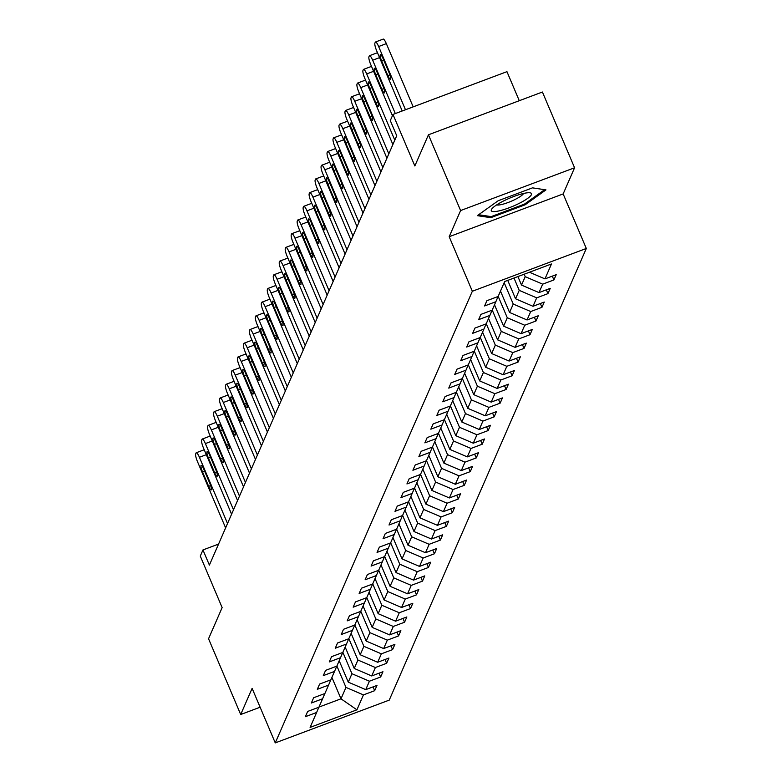 <?xml version="1.0" encoding="UTF-8"?>
<svg xmlns="http://www.w3.org/2000/svg" width="782" height="782" viewBox="0 0 782 782"><rect width="100%" height="100%" fill="white"/><g stroke="black" fill="none" stroke-linecap="round" stroke-linejoin="round"><path stroke-width="1.17" d="M519.277 100.702L506.951 71.661L392.984 114.446L390.296 120.584L396.728 135.736L209.39 565.093L202.958 549.942L200.28 556.08L222.137 607.594L208.55 638.757L240.7 714.513L260.123 707.221M574.574 167.778L542.415 92.022L428.448 134.797L460.598 210.554L449.191 236.711L472.338 291.256L586.314 248.471L563.157 193.926L574.574 167.778L460.598 210.554M472.338 291.256L275.264 742.9L389.24 700.115L586.314 248.471M356.924 709.821L363.435 694.905L374.686 690.682L376.983 685.423L365.732 689.636L369.417 681.21L380.658 676.997L382.955 671.728L371.714 675.951L375.389 667.525L386.631 663.302L388.928 658.033L377.686 662.256L381.362 653.83L392.603 649.607L394.9 644.348L383.659 648.561L387.334 640.135L398.576 635.922L400.873 630.654L389.632 634.876L393.307 626.45L404.548 622.228L406.855 616.959L395.604 621.182L399.279 612.756L410.53 608.533L412.828 603.274L401.586 607.487L405.262 599.061L416.503 594.848L418.8 589.579L407.559 593.802L411.234 585.376L422.476 581.153L424.773 575.884L413.531 580.107L417.207 571.681L428.448 567.458L430.745 562.199L419.504 566.412L423.179 557.986L434.421 553.773L436.718 548.505L425.476 552.727L429.152 544.301L440.403 540.079L442.7 534.81L431.449 539.033L435.124 530.607L446.375 526.384L448.673 521.125L437.431 525.338L441.107 516.912L452.348 512.699L454.645 507.43L443.404 511.653L447.079 503.227L458.32 499.004L460.618 493.735L449.376 497.958L453.052 489.532L464.293 485.309L466.59 480.05L455.349 484.263L459.024 475.837L470.265 471.624L472.563 466.355L461.321 470.578L464.997 462.152L476.248 457.929L478.545 452.661L467.294 456.883L470.979 448.457L482.22 444.235L484.517 438.976L473.276 443.189L476.952 434.763L488.193 430.55L490.49 425.281L479.249 429.504L482.924 421.078L494.165 416.855L496.462 411.586L485.221 415.809L488.897 407.383L500.138 403.16L502.435 397.901L491.194 402.114L494.869 393.688L506.11 389.475L508.408 384.206L497.166 388.429L500.842 380.003L512.093 375.78L514.39 370.512L503.139 374.734L506.824 366.308L518.065 362.086L520.362 356.827L509.121 361.04L512.797 352.614L524.038 348.401L526.335 343.132L515.094 347.355L518.769 338.929L530.01 334.706L532.307 329.437L521.066 333.66L524.742 325.234L535.983 321.011L538.28 315.752L527.039 319.965L530.714 311.539L541.955 307.326L544.252 302.057L533.011 306.28L536.687 297.854L547.938 293.631L550.235 288.363L538.984 292.585L542.669 284.159L553.91 279.936L556.207 274.678L544.966 278.891L551.476 263.974L504.654 281.549L498.144 296.466L486.903 300.689L484.605 305.958L495.847 301.735L492.171 310.161L480.92 314.384L478.623 319.642L489.874 315.429L486.189 323.856L474.948 328.069L472.651 333.337L483.892 329.114L480.216 337.541L468.975 341.763L466.678 347.032L477.919 342.809L474.244 351.235L463.003 355.458L460.706 360.717L471.947 356.504L468.271 364.93L457.03 369.143L454.733 374.412L465.974 370.189L462.299 378.615L451.058 382.838L448.751 388.107L460.002 383.884L456.326 392.31L445.075 396.533L442.778 401.792L454.029 397.579L450.344 406.005L439.103 410.218L436.806 415.486L448.047 411.264L444.372 419.69L433.13 423.912L430.833 429.181L442.074 424.958L438.399 433.384L427.158 437.607L424.861 442.866L436.102 438.653L432.426 447.079L421.185 451.292L418.888 456.561L430.129 452.338L426.454 460.764L415.213 464.987L412.906 470.256L424.157 466.033L420.481 474.459L409.23 478.682L406.933 483.941L418.175 479.728L414.499 488.154L403.258 492.367L400.961 497.635L412.202 493.413L408.527 501.839L397.285 506.062L394.988 511.33L406.229 507.107L402.554 515.534L391.313 519.756L389.016 525.015L400.257 520.802L396.582 529.228L385.34 533.441L383.043 538.71L394.284 534.487L390.609 542.913L379.358 547.136L377.061 552.405L388.312 548.182L384.636 556.608L373.385 560.831L371.088 566.09L382.33 561.877L378.654 570.303L367.413 574.516L365.116 579.785L376.357 575.562L372.682 583.988L361.44 588.211L359.143 593.479L370.385 589.257L366.709 597.683L355.468 601.905L353.171 607.164L364.412 602.951L360.737 611.377L349.495 615.59L347.198 620.859L358.439 616.636L354.764 625.062L343.513 629.285L341.216 634.554L352.467 630.331L348.782 638.757L337.541 642.98L335.243 648.239L346.485 644.026L342.809 652.452L331.568 656.665L329.271 661.934L340.512 657.711L336.837 666.137L325.595 670.36L323.298 675.628L334.54 671.406L330.864 679.832L319.623 684.054L317.326 689.313L328.567 685.1L324.892 693.526L313.65 697.74L311.353 703.008L322.595 698.785L318.919 707.211L307.668 711.434L305.371 716.703L316.622 712.48L310.112 727.397L356.924 709.821L340.991 698.815L345.976 687.407L336.895 666.02M524.165 274.228L525.201 276.662L521.526 285.088L517.909 276.574M498.095 296.486L495.847 301.735M542.669 284.159L525.201 276.662M538.984 292.585L521.526 285.088M513.999 278.04L519.228 290.357L515.543 298.783L507.743 280.386M492.122 310.18L489.874 315.429M536.687 297.854L519.228 290.357M533.011 306.28L515.543 298.783M504.165 282.654L513.246 304.051L509.571 312.468L500.49 291.08M486.14 323.865L483.892 329.114M530.714 311.539L513.246 304.051M527.039 319.965L509.571 312.468M498.193 296.349L507.274 317.736L503.598 326.162L494.517 304.775M480.168 337.56L477.919 342.809M524.742 325.234L507.274 317.736M521.066 333.66L503.598 326.162M492.22 310.034L501.301 331.431L497.626 339.857L488.545 318.46M474.195 351.255L471.947 356.504M518.769 338.929L501.301 331.431M515.094 347.355L497.626 339.857M486.248 323.728L495.329 345.126L491.653 353.542L482.572 332.155M468.223 364.94L465.974 370.189M512.797 352.614L495.329 345.126M509.121 361.04L491.653 353.542M480.275 337.423L489.356 358.811L485.681 367.237L476.6 345.849M462.25 378.635L460.002 383.884M506.824 366.308L489.356 358.811M503.139 374.734L485.681 367.237M474.303 351.108L483.384 372.506L479.698 380.932L470.617 359.534M456.277 392.329L454.029 397.579M500.842 380.003L483.384 372.506M497.166 388.429L479.698 380.932M468.32 364.803L477.401 386.2L473.726 394.617L464.645 373.229M450.295 406.014L448.047 411.264M494.869 393.688L477.401 386.2M491.194 402.114L473.726 394.617M462.348 378.498L471.429 399.885L467.753 408.312L458.672 386.924M444.323 419.709L442.074 424.958M488.897 407.383L471.429 399.885M485.221 415.809L467.753 408.312M456.375 392.183L465.456 413.58L461.781 422.006L452.7 400.609M438.35 433.404L436.102 438.653M482.924 421.078L465.456 413.58M479.249 429.504L461.781 422.006M450.403 405.878L459.484 427.275L455.808 435.691L446.727 414.304M432.378 447.089L430.129 452.338M476.952 434.763L459.484 427.275M473.276 443.189L455.808 435.691M444.43 419.572L453.511 440.96L449.836 449.386L440.755 427.998M426.405 460.784L424.157 466.033M470.979 448.457L453.511 440.96M467.294 456.883L449.836 449.386M438.458 433.257L447.539 454.655L443.853 463.081L434.772 441.683M420.433 474.478L418.175 479.728M464.997 462.152L447.539 454.655M461.321 470.578L443.853 463.081M432.475 446.952L441.556 468.35L437.881 476.766L428.8 455.378M414.45 488.163L412.202 493.413M459.024 475.837L441.556 468.35M455.349 484.263L437.881 476.766M426.503 460.647L435.584 482.035L431.908 490.461L422.827 469.073M408.478 501.858L406.229 507.107M453.052 489.532L435.584 482.035M449.376 497.958L431.908 490.461M420.53 474.332L429.611 495.729L425.936 504.155L416.855 482.758M402.505 515.553L400.257 520.802M447.079 503.227L429.611 495.729M443.404 511.653L425.936 504.155M414.558 488.027L423.639 509.424L419.963 517.84L410.882 496.453M396.533 529.238L394.284 534.487M441.107 516.912L423.639 509.424M437.431 525.338L419.963 517.84M408.585 501.721L417.666 523.109L413.991 531.535L404.91 510.147M390.56 542.933L388.312 548.182M435.124 530.607L417.666 523.109M431.449 539.033L413.991 531.535M402.613 515.406L411.684 536.804L408.008 545.23L398.928 523.832M384.588 556.628L382.33 561.877M429.152 544.301L411.684 536.804M425.476 552.727L408.008 545.23M396.63 529.101L405.711 550.499L402.036 558.925L392.955 537.527M378.605 570.313L376.357 575.562M423.179 557.986L405.711 550.499M419.504 566.412L402.036 558.925M390.658 542.796L399.739 564.184L396.063 572.61L386.982 551.222M372.633 584.007L370.385 589.257M417.207 571.681L399.739 564.184M413.531 580.107L396.063 572.61M384.685 556.481L393.766 577.878L390.091 586.304L381.01 564.907M366.66 597.702L364.412 602.951M411.234 585.376L393.766 577.878M407.559 593.802L390.091 586.304M378.713 570.176L387.794 591.573L384.118 599.999L375.037 578.602M360.688 611.397L358.439 616.636M405.262 599.061L387.794 591.573M401.586 607.487L384.118 599.999M372.74 583.871L381.821 605.258L378.146 613.684L369.065 592.297M354.715 625.082L352.467 630.331M399.279 612.756L381.821 605.258M395.604 621.182L378.146 613.684M366.758 597.556L375.839 618.953L372.164 627.379L363.083 605.982M348.733 638.777L346.485 644.026M393.307 626.45L375.839 618.953M389.632 634.876L372.164 627.379M360.785 611.25L369.866 632.648L366.191 641.074L357.11 619.676M342.76 652.471L340.512 657.711M387.334 640.135L369.866 632.648M383.659 648.561L366.191 641.074M354.813 624.945L363.894 646.333L360.219 654.759L351.138 633.371M336.788 666.156L334.54 671.406M381.362 653.83L363.894 646.333M377.686 662.256L360.219 654.759M348.84 638.63L357.921 660.028L354.246 668.454L345.165 647.056M330.815 679.851L328.567 685.1M375.389 667.525L357.921 660.028M371.714 675.951L354.246 668.454M342.868 652.325L351.949 673.722L348.273 682.148L339.192 660.751M324.843 693.546L322.595 698.785M369.417 681.21L351.949 673.722M365.732 689.636L348.273 682.148M331.91 677.427L340.991 698.815L318.968 707.084M318.87 707.231L316.622 712.48M363.435 694.905L345.976 687.407M392.984 114.446L414.851 165.96L428.448 134.797M275.264 742.9L252.117 688.356L240.7 714.513M218.549 544.086L202.958 549.942M544.966 278.891L529.453 272.234M374.686 690.682L373.073 686.889M380.658 676.997L379.045 673.194M386.631 663.302L385.018 659.5M392.603 649.607L390.99 645.815M398.576 635.922L396.963 632.12M404.548 622.228L402.945 618.425M410.53 608.533L408.918 604.74M416.503 594.848L414.89 591.045M422.476 581.153L420.863 577.351M428.448 567.458L426.835 563.666M434.421 553.773L432.808 549.971M440.403 540.079L438.79 536.276M446.375 526.384L444.762 522.591M452.348 512.699L450.735 508.896M458.32 499.004L456.708 495.202M464.293 485.309L462.68 481.517M470.265 471.624L468.653 467.822M476.248 457.929L474.635 454.127M482.22 444.235L480.607 440.442M488.193 430.55L486.58 426.747M494.165 416.855L492.552 413.052M500.138 403.16L498.525 399.367M506.11 389.475L504.498 385.673M512.093 375.78L510.48 371.978M518.065 362.086L516.452 358.293M524.038 348.401L522.425 344.598M530.01 334.706L528.397 330.903M535.983 321.011L534.37 317.218M541.955 307.326L540.342 303.524M547.938 293.631L546.325 289.829M553.91 279.936L552.297 276.144M449.191 236.711L563.157 193.926M498.183 200.739L477.323 215.656L490.793 217.679L525.113 204.796L545.973 189.889L532.503 187.856L498.183 200.739M524.742 203.916L525.113 204.796M490.285 216.477L490.793 217.679M225.617 527.909L197.494 461.663A6.715 1.359 -110.6 0 1 195.686 453.843L196.067 452.964A6.715 1.359 -110.6 0 1 196.282 452.739A6.715 1.359 -110.6 0 1 199.41 457.275L227.533 523.52M202.47 471.781A5.376 1.095 69.4 0 1 201.189 465.339A5.376 1.095 69.4 0 1 203.691 468.975L209.869 483.52A5.376 1.095 69.4 0 1 211.15 489.952A5.376 1.095 69.4 0 1 208.647 486.326L202.47 471.781L204.552 470.999M203.77 450.08A6.715 1.359 69.4 0 1 203.985 449.846A6.715 1.359 69.4 0 1 204.278 449.875M491.37 209.684A21.837 4.369 157 0 0 508.906 207.865A21.837 4.369 157 0 0 531.418 194.65A21.837 4.369 157 0 0 529.59 192.753A21.837 4.369 157 0 0 509.688 198.139A21.837 4.369 157 0 0 491.986 208.716A21.837 4.369 157 0 0 491.37 209.684M496.678 204.874A14.956 2.991 157 0 0 511.037 201.336A14.956 2.991 157 0 0 523.559 193.467M544.643 189.684L524.439 204.131L491.184 216.614L478.633 214.718M231.589 514.214L203.467 447.969A6.715 1.359 -110.6 0 1 201.658 440.158L202.049 439.279A6.715 1.359 -110.6 0 1 202.255 439.044A6.715 1.359 -110.6 0 1 205.383 443.58L233.505 509.825M208.442 458.086A5.376 1.095 69.4 0 1 207.171 451.654A5.376 1.095 69.4 0 1 209.674 455.28L215.842 469.826A5.376 1.095 69.4 0 1 217.122 476.267A5.376 1.095 69.4 0 1 214.62 472.631L208.442 458.086L210.534 457.304M209.742 436.385A6.715 1.359 69.4 0 1 209.957 436.151A6.715 1.359 69.4 0 1 210.25 436.18M237.562 500.519L209.439 434.274A6.715 1.359 -110.6 0 1 207.641 426.464L208.022 425.584A6.715 1.359 -110.6 0 1 208.227 425.349A6.715 1.359 -110.6 0 1 211.355 429.895L239.478 496.13M214.415 444.401A5.376 1.095 69.4 0 1 213.144 437.959A5.376 1.095 69.4 0 1 215.646 441.586L221.814 456.131A5.376 1.095 69.4 0 1 223.095 462.573A5.376 1.095 69.4 0 1 220.592 458.946L214.415 444.401L216.506 443.619M215.724 422.691A6.715 1.359 69.4 0 1 215.93 422.466A6.715 1.359 69.4 0 1 216.223 422.495M243.534 486.834L215.421 420.589A6.715 1.359 -110.6 0 1 213.613 412.769L213.994 411.889A6.715 1.359 -110.6 0 1 214.2 411.664A6.715 1.359 -110.6 0 1 217.328 416.2L245.45 482.445M220.397 430.706A5.376 1.095 69.4 0 1 219.116 424.264A5.376 1.095 69.4 0 1 221.619 427.901L227.797 442.446A5.376 1.095 69.4 0 1 229.067 448.878A5.376 1.095 69.4 0 1 226.565 445.251L220.397 430.706L222.479 429.924M221.697 409.006A6.715 1.359 69.4 0 1 221.902 408.771A6.715 1.359 69.4 0 1 222.196 408.8M249.507 473.139L221.394 406.894A6.715 1.359 -110.6 0 1 219.586 399.084L219.967 398.204A6.715 1.359 -110.6 0 1 220.182 397.97A6.715 1.359 -110.6 0 1 223.31 402.505L251.423 468.75M226.369 417.011A5.376 1.095 69.4 0 1 225.089 410.579A5.376 1.095 69.4 0 1 227.591 414.206L233.769 428.751A5.376 1.095 69.4 0 1 235.04 435.193A5.376 1.095 69.4 0 1 232.537 431.556L226.369 417.011L228.452 416.229M227.67 395.311A6.715 1.359 69.4 0 1 227.875 395.076A6.715 1.359 69.4 0 1 228.178 395.106M255.479 459.445L227.367 393.199A6.715 1.359 -110.6 0 1 225.558 385.389L225.939 384.509A6.715 1.359 -110.6 0 1 226.154 384.275A6.715 1.359 -110.6 0 1 229.282 388.81L257.395 455.056M232.342 403.326A5.376 1.095 69.4 0 1 231.061 396.885A5.376 1.095 69.4 0 1 233.564 400.511L239.742 415.056A5.376 1.095 69.4 0 1 241.012 421.498A5.376 1.095 69.4 0 1 238.51 417.871L232.342 403.326L234.424 402.544M233.642 381.616A6.715 1.359 69.4 0 1 233.857 381.391A6.715 1.359 69.4 0 1 234.15 381.421M261.462 445.76L233.339 379.514A6.715 1.359 -110.6 0 1 231.531 371.694L231.912 370.815A6.715 1.359 -110.6 0 1 232.127 370.59A6.715 1.359 -110.6 0 1 235.255 375.125L263.378 441.371M238.315 389.632A5.376 1.095 69.4 0 1 237.034 383.19A5.376 1.095 69.4 0 1 239.536 386.826L245.714 401.371A5.376 1.095 69.4 0 1 246.995 407.803A5.376 1.095 69.4 0 1 244.492 404.177L238.315 389.632L240.397 388.85M239.615 367.931A6.715 1.359 69.4 0 1 239.83 367.696A6.715 1.359 69.4 0 1 240.123 367.726M267.434 432.065L239.312 365.82A6.715 1.359 -110.6 0 1 237.503 358.009L237.894 357.13A6.715 1.359 -110.6 0 1 238.099 356.895A6.715 1.359 -110.6 0 1 241.227 361.431L269.35 427.676M244.287 375.937A5.376 1.095 69.4 0 1 243.016 369.505A5.376 1.095 69.4 0 1 245.519 373.131L251.687 387.677A5.376 1.095 69.4 0 1 252.967 394.118A5.376 1.095 69.4 0 1 250.465 390.482L244.287 375.937L246.379 375.155M245.587 354.236A6.715 1.359 69.4 0 1 245.802 354.002A6.715 1.359 69.4 0 1 246.095 354.031M273.407 418.37L245.284 352.125A6.715 1.359 -110.6 0 1 243.485 344.315L243.867 343.435A6.715 1.359 -110.6 0 1 244.072 343.2A6.715 1.359 -110.6 0 1 247.2 347.736L275.323 413.981M250.26 362.252A5.376 1.095 69.4 0 1 248.989 355.81A5.376 1.095 69.4 0 1 251.491 359.437L257.659 373.982A5.376 1.095 69.4 0 1 258.94 380.423A5.376 1.095 69.4 0 1 256.437 376.797L250.26 362.252L252.351 361.47M251.569 340.541A6.715 1.359 69.4 0 1 251.775 340.317A6.715 1.359 69.4 0 1 252.068 340.346M279.379 404.685L251.266 338.44A6.715 1.359 -110.6 0 1 249.458 330.62L249.839 329.74A6.715 1.359 -110.6 0 1 250.054 329.515A6.715 1.359 -110.6 0 1 253.173 334.051L281.295 400.296M256.242 348.557A5.376 1.095 69.4 0 1 254.961 342.115A5.376 1.095 69.4 0 1 257.464 345.752L263.642 360.297A5.376 1.095 69.4 0 1 264.912 366.729A5.376 1.095 69.4 0 1 262.41 363.102L256.242 348.557L258.324 347.775M257.542 326.856A6.715 1.359 69.4 0 1 257.747 326.622A6.715 1.359 69.4 0 1 258.04 326.651M285.352 390.99L257.239 324.745A6.715 1.359 -110.6 0 1 255.431 316.935L255.812 316.055A6.715 1.359 -110.6 0 1 256.027 315.82A6.715 1.359 -110.6 0 1 259.155 320.356L287.268 386.601M262.214 334.862A5.376 1.095 69.4 0 1 260.934 328.43A5.376 1.095 69.4 0 1 263.436 332.057L269.614 346.602A5.376 1.095 69.4 0 1 270.885 353.034A5.376 1.095 69.4 0 1 268.382 349.407L262.214 334.862L264.296 334.08M263.514 313.162A6.715 1.359 69.4 0 1 263.73 312.927A6.715 1.359 69.4 0 1 264.023 312.956M291.334 377.295L263.211 311.05A6.715 1.359 -110.6 0 1 261.403 303.24L261.784 302.36A6.715 1.359 -110.6 0 1 261.999 302.126A6.715 1.359 -110.6 0 1 265.127 306.661L293.24 372.906M268.187 321.177A5.376 1.095 69.4 0 1 266.906 314.735A5.376 1.095 69.4 0 1 269.409 318.362L275.587 332.907A5.376 1.095 69.4 0 1 276.857 339.349A5.376 1.095 69.4 0 1 274.365 335.722L268.187 321.177L270.269 320.395M269.487 299.467A6.715 1.359 69.4 0 1 269.702 299.242A6.715 1.359 69.4 0 1 269.995 299.271M297.307 363.61L269.184 297.365A6.715 1.359 -110.6 0 1 267.376 289.545L267.757 288.666A6.715 1.359 -110.6 0 1 267.972 288.441A6.715 1.359 -110.6 0 1 271.1 292.976L299.223 359.221M274.159 307.482A5.376 1.095 69.4 0 1 272.879 301.041A5.376 1.095 69.4 0 1 275.381 304.677L281.559 319.222A5.376 1.095 69.4 0 1 282.84 325.654A5.376 1.095 69.4 0 1 280.337 322.028L274.159 307.482L276.242 306.7M275.46 285.782A6.715 1.359 69.4 0 1 275.675 285.547A6.715 1.359 69.4 0 1 275.968 285.577M303.279 349.916L275.156 283.671A6.715 1.359 -110.6 0 1 273.348 275.851L273.739 274.981A6.715 1.359 -110.6 0 1 273.944 274.746A6.715 1.359 -110.6 0 1 277.072 279.282L305.195 345.527M280.132 293.788A5.376 1.095 69.4 0 1 278.861 287.356A5.376 1.095 69.4 0 1 281.364 290.982L287.532 305.527A5.376 1.095 69.4 0 1 288.812 311.959A5.376 1.095 69.4 0 1 286.31 308.333L280.132 293.788L282.224 293.006M281.432 272.087A6.715 1.359 69.4 0 1 281.647 271.853A6.715 1.359 69.4 0 1 281.94 271.882M309.252 336.221L281.129 269.976A6.715 1.359 -110.6 0 1 279.33 262.166L279.712 261.286A6.715 1.359 -110.6 0 1 279.917 261.051A6.715 1.359 -110.6 0 1 283.045 265.587L311.168 331.832M286.104 280.103A5.376 1.095 69.4 0 1 284.834 273.661A5.376 1.095 69.4 0 1 287.336 277.287L293.504 291.833A5.376 1.095 69.4 0 1 294.785 298.274A5.376 1.095 69.4 0 1 292.282 294.648L286.104 280.103L288.196 279.321M287.414 258.392A6.715 1.359 69.4 0 1 287.62 258.168A6.715 1.359 69.4 0 1 287.913 258.197M315.224 322.536L287.111 256.291A6.715 1.359 -110.6 0 1 285.303 248.471L285.684 247.591A6.715 1.359 -110.6 0 1 285.899 247.366A6.715 1.359 -110.6 0 1 289.027 251.902L317.14 318.147M292.087 266.408A5.376 1.095 69.4 0 1 290.806 259.966A5.376 1.095 69.4 0 1 293.309 263.602L299.486 278.148A5.376 1.095 69.4 0 1 300.757 284.58A5.376 1.095 69.4 0 1 298.255 280.953L292.087 266.408L294.169 265.626M293.387 244.707A6.715 1.359 69.4 0 1 293.592 244.473A6.715 1.359 69.4 0 1 293.885 244.502M321.197 308.841L293.084 242.596A6.715 1.359 -110.6 0 1 291.275 234.776L291.657 233.906A6.715 1.359 -110.6 0 1 291.872 233.671A6.715 1.359 -110.6 0 1 295 238.207L323.113 304.452M298.059 252.713A5.376 1.095 69.4 0 1 296.779 246.281A5.376 1.095 69.4 0 1 299.281 249.908L305.459 264.453A5.376 1.095 69.4 0 1 306.73 270.885A5.376 1.095 69.4 0 1 304.227 267.258L298.059 252.713L300.141 251.931M299.359 231.013A6.715 1.359 69.4 0 1 299.574 230.778A6.715 1.359 69.4 0 1 299.868 230.807M327.179 295.146L299.056 228.901A6.715 1.359 -110.6 0 1 297.248 221.091L297.629 220.211A6.715 1.359 -110.6 0 1 297.844 219.977A6.715 1.359 -110.6 0 1 300.972 224.512L329.085 290.757M304.032 239.028A5.376 1.095 69.4 0 1 302.751 232.586A5.376 1.095 69.4 0 1 305.254 236.213L311.432 250.758A5.376 1.095 69.4 0 1 312.702 257.2A5.376 1.095 69.4 0 1 310.21 253.573L304.032 239.028L306.114 238.246M305.332 217.318A6.715 1.359 69.4 0 1 305.547 217.093A6.715 1.359 69.4 0 1 305.84 217.122M333.152 281.461L305.029 215.216A6.715 1.359 -110.6 0 1 303.221 207.396L303.602 206.516A6.715 1.359 -110.6 0 1 303.817 206.292A6.715 1.359 -110.6 0 1 306.945 210.827L335.067 277.072M310.004 225.333A5.376 1.095 69.4 0 1 308.734 218.892A5.376 1.095 69.4 0 1 311.226 222.528L317.404 237.073A5.376 1.095 69.4 0 1 318.685 243.505A5.376 1.095 69.4 0 1 316.182 239.879L310.004 225.333L312.086 224.551M311.304 203.633A6.715 1.359 69.4 0 1 311.519 203.398A6.715 1.359 69.4 0 1 311.813 203.428M339.124 267.767L311.001 201.521A6.715 1.359 -110.6 0 1 309.193 193.701L309.584 192.831A6.715 1.359 -110.6 0 1 309.789 192.597A6.715 1.359 -110.6 0 1 312.917 197.132L341.04 263.378M315.977 211.639A5.376 1.095 69.4 0 1 314.706 205.207A5.376 1.095 69.4 0 1 317.209 208.833L323.377 223.378A5.376 1.095 69.4 0 1 324.657 229.81A5.376 1.095 69.4 0 1 322.155 226.184L315.977 211.639L318.069 210.857M317.277 189.938A6.715 1.359 69.4 0 1 317.492 189.703A6.715 1.359 69.4 0 1 317.785 189.733M345.097 254.072L316.974 187.827A6.715 1.359 -110.6 0 1 315.175 180.016L315.557 179.137A6.715 1.359 -110.6 0 1 315.762 178.902A6.715 1.359 -110.6 0 1 318.89 183.438L347.012 249.683M321.949 197.954A5.376 1.095 69.4 0 1 320.679 191.512A5.376 1.095 69.4 0 1 323.181 195.138L329.349 209.684A5.376 1.095 69.4 0 1 330.63 216.125A5.376 1.095 69.4 0 1 328.127 212.499L321.949 197.954L324.041 197.162M323.259 176.243A6.715 1.359 69.4 0 1 323.465 176.018A6.715 1.359 69.4 0 1 323.758 176.048M351.069 240.387L322.956 174.142A6.715 1.359 -110.6 0 1 321.148 166.322L321.529 165.442A6.715 1.359 -110.6 0 1 321.744 165.217A6.715 1.359 -110.6 0 1 324.872 169.753L352.985 235.998M327.932 184.259A5.376 1.095 69.4 0 1 326.651 177.817A5.376 1.095 69.4 0 1 329.154 181.453L335.331 195.999A5.376 1.095 69.4 0 1 336.602 202.43A5.376 1.095 69.4 0 1 334.1 198.804L327.932 184.259L330.014 183.477M329.232 162.558A6.715 1.359 69.4 0 1 329.437 162.324A6.715 1.359 69.4 0 1 329.73 162.353M357.042 226.692L328.929 160.447A6.715 1.359 -110.6 0 1 327.12 152.627L327.502 151.757A6.715 1.359 -110.6 0 1 327.717 151.522A6.715 1.359 -110.6 0 1 330.845 156.058L358.958 222.303M333.904 170.564A5.376 1.095 69.4 0 1 332.624 164.132A5.376 1.095 69.4 0 1 335.126 167.759L341.304 182.304A5.376 1.095 69.4 0 1 342.575 188.736A5.376 1.095 69.4 0 1 340.072 185.109L333.904 170.564L335.986 169.782M335.204 148.863A6.715 1.359 69.4 0 1 335.419 148.629A6.715 1.359 69.4 0 1 335.713 148.658M363.024 212.997L334.901 146.752A6.715 1.359 -110.6 0 1 333.093 138.942L333.474 138.062A6.715 1.359 -110.6 0 1 333.689 137.828A6.715 1.359 -110.6 0 1 336.817 142.363L364.93 208.608M339.877 156.879A5.376 1.095 69.4 0 1 338.596 150.437A5.376 1.095 69.4 0 1 341.099 154.064L347.276 168.609A5.376 1.095 69.4 0 1 348.557 175.051A5.376 1.095 69.4 0 1 346.055 171.424L339.877 156.879L341.959 156.087M341.177 135.169A6.715 1.359 69.4 0 1 341.392 134.944A6.715 1.359 69.4 0 1 341.685 134.963M368.996 199.312L340.874 133.067A6.715 1.359 -110.6 0 1 339.065 125.247L339.456 124.367A6.715 1.359 -110.6 0 1 339.662 124.142A6.715 1.359 -110.6 0 1 342.79 128.678L370.912 194.923M345.849 143.184A5.376 1.095 69.4 0 1 344.579 136.742A5.376 1.095 69.4 0 1 347.081 140.379L353.249 154.924A5.376 1.095 69.4 0 1 354.529 161.356A5.376 1.095 69.4 0 1 352.027 157.729L345.849 143.184L347.931 142.402M347.149 121.484A6.715 1.359 69.4 0 1 347.364 121.249A6.715 1.359 69.4 0 1 347.658 121.278M374.969 185.617L346.846 119.372A6.715 1.359 -110.6 0 1 345.048 111.552L345.429 110.682A6.715 1.359 -110.6 0 1 345.634 110.448A6.715 1.359 -110.6 0 1 348.762 114.983L376.885 181.229M351.822 129.489A5.376 1.095 69.4 0 1 350.551 123.057A5.376 1.095 69.4 0 1 353.053 126.684L359.221 141.229A5.376 1.095 69.4 0 1 360.502 147.661A5.376 1.095 69.4 0 1 358 144.035L351.822 129.489L353.914 128.707M353.122 107.789A6.715 1.359 69.4 0 1 353.337 107.554A6.715 1.359 69.4 0 1 353.63 107.584M380.942 171.923L352.829 105.678A6.715 1.359 -110.6 0 1 351.02 97.867L351.401 96.988A6.715 1.359 -110.6 0 1 351.607 96.753A6.715 1.359 -110.6 0 1 354.735 101.289L382.857 167.534M357.794 115.804A5.376 1.095 69.4 0 1 356.524 109.363A5.376 1.095 69.4 0 1 359.026 112.989L365.194 127.534A5.376 1.095 69.4 0 1 366.475 133.976A5.376 1.095 69.4 0 1 363.972 130.35L357.794 115.804L359.886 115.013M359.104 94.094A6.715 1.359 69.4 0 1 359.309 93.869A6.715 1.359 69.4 0 1 359.603 93.889M386.914 158.238L358.801 91.993A6.715 1.359 -110.6 0 1 356.993 84.173L357.374 83.293A6.715 1.359 -110.6 0 1 357.589 83.068A6.715 1.359 -110.6 0 1 360.717 87.604L388.83 153.849M363.777 102.11A5.376 1.095 69.4 0 1 362.496 95.668A5.376 1.095 69.4 0 1 364.998 99.304L371.176 113.849A5.376 1.095 69.4 0 1 372.447 120.281A5.376 1.095 69.4 0 1 369.945 116.655L363.777 102.11L365.859 101.328M365.077 80.409A6.715 1.359 69.4 0 1 365.282 80.175A6.715 1.359 69.4 0 1 365.585 80.204M392.887 144.543L364.774 78.298A6.715 1.359 -110.6 0 1 362.965 70.478L363.347 69.608A6.715 1.359 -110.6 0 1 363.562 69.373A6.715 1.359 -110.6 0 1 366.69 73.909L394.802 140.154M369.749 88.415A5.376 1.095 69.4 0 1 368.469 81.983A5.376 1.095 69.4 0 1 370.971 85.609L377.149 100.155A5.376 1.095 69.4 0 1 378.42 106.587A5.376 1.095 69.4 0 1 375.917 102.96L369.749 88.415L371.831 87.633M371.049 66.714A6.715 1.359 69.4 0 1 371.264 66.48A6.715 1.359 69.4 0 1 371.558 66.509M392.437 115.697L370.746 64.603A6.715 1.359 -110.6 0 1 368.938 56.793L369.319 55.913A6.715 1.359 -110.6 0 1 369.534 55.678A6.715 1.359 -110.6 0 1 372.662 60.214L395.311 113.566M375.722 74.73A5.376 1.095 69.4 0 1 374.441 68.288A5.376 1.095 69.4 0 1 376.944 71.915L383.121 86.46A5.376 1.095 69.4 0 1 384.402 92.902A5.376 1.095 69.4 0 1 381.899 89.275L375.722 74.73L377.804 73.938M377.022 53.02A6.715 1.359 69.4 0 1 377.237 52.795A6.715 1.359 69.4 0 1 377.53 52.814M402.212 110.976L376.719 50.918A6.715 1.359 -110.6 0 1 374.91 43.098L375.301 42.218A6.715 1.359 -110.6 0 1 375.507 41.993A6.715 1.359 -110.6 0 1 378.635 46.529L405.477 109.754M413.179 106.86L386.337 43.636L378.635 46.529M381.694 61.035A5.376 1.095 69.4 0 1 380.423 54.593A5.376 1.095 69.4 0 1 382.926 58.23L389.094 72.775A5.376 1.095 69.4 0 1 390.374 79.207A5.376 1.095 69.4 0 1 387.872 75.58L381.694 61.035L383.786 60.253M382.994 39.335A6.715 1.359 69.4 0 1 383.209 39.1A6.715 1.359 69.4 0 1 386.337 43.636M206.321 454.684L199.41 457.275M208.647 486.326L210.641 485.573M212.293 440.989L205.383 443.58M214.62 472.631L216.614 471.888M218.266 427.295L211.355 429.895M220.592 458.946L222.587 458.193M224.239 413.61L217.328 416.2M226.565 445.251L228.569 444.499M230.211 399.915L223.31 402.505M232.537 431.556L234.541 430.814M236.184 386.22L229.282 388.81M238.51 417.871L240.514 417.119M242.166 372.535L235.255 375.125M244.492 404.177L246.486 403.424M248.138 358.84L241.227 361.431M250.465 390.482L252.459 389.739M254.111 345.145L247.2 347.736M256.437 376.797L258.431 376.044M260.083 331.46L253.173 334.051M262.41 363.102L264.414 362.349M266.056 317.766L259.155 320.356M268.382 349.407L270.386 348.664M272.028 304.071L265.127 306.661M274.365 335.722L276.359 334.97M278.011 290.386L271.1 292.976M280.337 322.028L282.331 321.275M283.983 276.691L277.072 279.282M286.31 308.333L288.304 307.59M289.956 262.996L283.045 265.587M292.282 294.648L294.276 293.895M295.928 249.311L289.027 251.902M298.255 280.953L300.259 280.2M301.901 235.617L295 238.207M304.227 267.258L306.231 266.515M307.883 221.922L300.972 224.512M310.21 253.573L312.204 252.821M313.856 208.237L306.945 210.827M316.182 239.879L318.176 239.126M319.828 194.542L312.917 197.132M322.155 226.184L324.149 225.441M325.801 180.847L318.89 183.438M328.127 212.499L330.121 211.746M331.773 167.162L324.872 169.753M334.1 198.804L336.104 198.051M337.746 153.468L330.845 156.058M340.072 185.109L342.076 184.357M343.728 139.773L336.817 142.363M346.055 171.424L348.049 170.672M349.701 126.088L342.79 128.678M352.027 157.729L354.021 156.977M355.673 112.393L348.762 114.983M358 144.035L359.994 143.282M361.646 98.698L354.735 101.289M363.972 130.35L365.976 129.597M367.618 85.013L360.717 87.604M369.945 116.655L371.949 115.902M373.591 71.318L366.69 73.909M375.917 102.96L377.921 102.207M379.573 57.624L372.662 60.214M381.899 89.275L383.894 88.522M387.872 75.58L389.866 74.828M203.985 449.846L196.282 452.739M209.957 436.151L202.255 439.044M215.93 422.466L208.227 425.349M221.902 408.771L214.2 411.664M227.875 395.076L220.182 397.97M233.857 381.391L226.154 384.275M239.83 367.696L232.127 370.59M245.802 354.002L238.099 356.895M251.775 340.317L244.072 343.2M257.747 326.622L250.054 329.515M263.73 312.927L256.027 315.82M269.702 299.242L261.999 302.126M275.675 285.547L267.972 288.441M281.647 271.853L273.944 274.746M287.62 258.168L279.917 261.051M293.592 244.473L285.899 247.366M299.574 230.778L291.872 233.671M305.547 217.093L297.844 219.977M311.519 203.398L303.817 206.292M317.492 189.703L309.789 192.597M323.465 176.018L315.762 178.902M329.437 162.324L321.744 165.217M335.419 148.629L327.717 151.522M341.392 134.944L333.689 137.828M347.364 121.249L339.662 124.142M353.337 107.554L345.634 110.448M359.309 93.869L351.607 96.753M365.282 80.175L357.589 83.068M371.264 66.48L363.562 69.373M377.237 52.795L369.534 55.678M383.209 39.1L375.507 41.993"/></g></svg>
